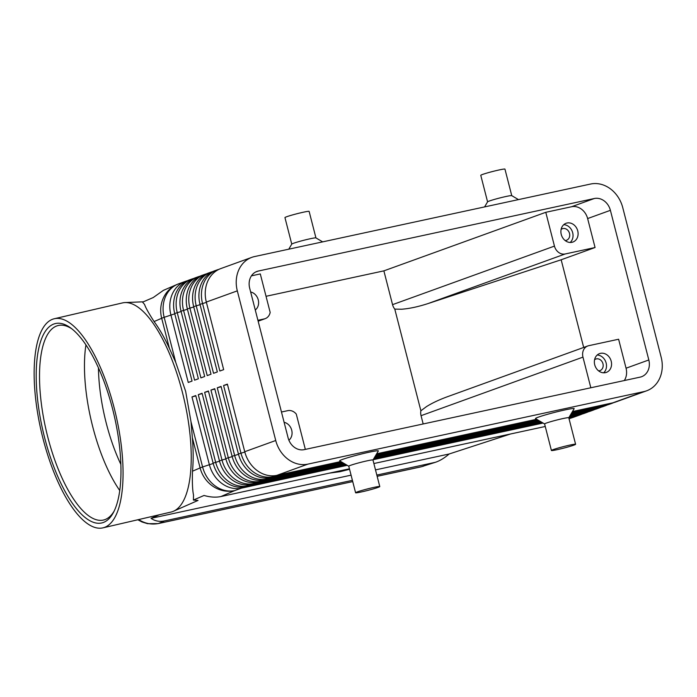 <?xml version="1.0" encoding="UTF-8"?>
<svg xmlns="http://www.w3.org/2000/svg" width="697" height="697" viewBox="0 0 697 697"><rect width="100%" height="100%" fill="white"/><g stroke="black" fill="none" stroke-linecap="round" stroke-linejoin="round"><path stroke-width="1.05" d="M120.851 464.359A94.87 33.761 76.9 0 1 106.275 423.236A94.87 33.761 76.9 0 1 98.443 367.833M510.082 434.135L449.156 453.991C444.416 458.06 439.824 460.83 435.372 462.303L421.38 466.746A12.485 6.682 77.8 0 1 420.936 466.868A12.485 6.682 77.8 0 1 420.918 466.877L377.155 476.321M157.958 523.639A12.485 6.682 -102.2 0 0 158.062 523.613A12.485 6.682 -102.2 0 0 158.088 523.613A12.485 6.682 -102.2 0 0 158.533 523.482C151.65 524.893 145.011 523.595 138.633 519.579M154.081 321.552L161.687 318.276A29.962 27.88 -113.3 0 1 164.405 295.946A29.962 27.88 -113.3 0 1 177.038 284.463L163.394 290.353L153.227 297.549L142.589 302.141L144.584 304.502C145.612 307.63 148.783 313.319 154.081 321.552C159.5 328.94 164.614 337.906 169.441 348.474L175.749 362.388L185.646 391.313L191.022 421.877L192.355 437.725C193.374 449.931 193.426 461.092 192.503 471.198C192.145 482.193 192.485 490.165 193.522 495.105L193.4 500.063L204.047 495.462C210.215 497.24 215.852 497.597 220.932 496.543L349.45 468.802M373.871 463.531L545.254 426.477M435.372 462.303L376.833 475.066M340.824 461.536L276.909 475.337A29.962 25.24 -109.9 0 1 257.245 470.623A29.962 25.24 -109.9 0 1 244.743 451.708L227.388 384.125L223.589 385.502L240.944 453.085A29.962 25.24 70.1 0 0 253.447 472A29.962 25.24 70.1 0 0 273.119 476.704L341.513 461.945M572.106 412.171L609.1 404.182A29.962 25.24 70.1 0 0 611.853 403.389A29.962 25.24 70.1 0 0 613.717 402.613M218.997 269.33A29.962 25.24 70.1 0 0 217.072 269.922A29.962 25.24 70.1 0 0 204.509 281.396A29.962 25.24 70.1 0 0 202.522 303.439L219.877 371.022L223.667 369.645L206.321 302.062L237.311 290.858A29.962 25.24 -109.9 0 1 239.298 268.815A29.962 25.24 -109.9 0 1 251.852 257.341A29.962 25.24 -109.9 0 1 254.605 256.557L590.594 184.034A29.962 25.24 -109.9 0 1 610.258 188.739A29.962 25.24 -109.9 0 1 622.761 207.654L661.183 357.3A29.962 25.24 -109.9 0 1 659.196 379.342A29.962 25.24 -109.9 0 1 646.642 390.808A29.962 25.24 -109.9 0 1 643.889 391.601L612.898 402.814L572.481 411.535M646.642 390.808L615.651 402.021A29.962 25.24 -109.9 0 1 612.898 402.814M276.909 475.337L307.9 464.124A29.962 25.24 -109.9 0 1 288.236 459.419A29.962 25.24 -109.9 0 1 275.733 440.504L244.743 451.708M346.548 464.916L245.292 486.767A29.962 25.24 -109.9 0 1 225.619 482.063A29.962 25.24 -109.9 0 1 213.116 463.148L195.761 395.565L191.971 396.933L209.327 464.516A29.962 25.24 70.1 0 0 221.829 483.439A29.962 25.24 70.1 0 0 241.493 488.144L347.237 465.317M341.966 462.216L270.584 477.619A29.962 25.24 -109.9 0 1 250.92 472.914A29.962 25.24 -109.9 0 1 238.418 454L221.062 386.417L217.272 387.785L234.619 455.368A29.962 25.24 70.1 0 0 247.121 474.282A29.962 25.24 70.1 0 0 266.794 478.996L342.654 462.616M571.47 413.225L602.783 406.473A29.962 25.24 70.1 0 0 605.527 405.68A29.962 25.24 70.1 0 0 607.392 404.905M611.853 403.389L609.326 404.304A29.962 25.24 -109.9 0 1 606.573 405.096L571.854 412.589M343.116 462.886L264.259 479.911A29.962 25.24 -109.9 0 1 244.595 475.197A29.962 25.24 -109.9 0 1 232.092 456.282L214.737 388.699L210.947 390.076L228.294 457.659A29.962 25.24 70.1 0 0 240.796 476.574A29.962 25.24 70.1 0 0 260.469 481.278L343.804 463.296M570.843 414.288L596.458 408.756A29.962 25.24 70.1 0 0 599.211 407.963A29.962 25.24 70.1 0 0 601.075 407.187M605.527 405.68L603.001 406.595A29.962 25.24 -109.9 0 1 600.248 407.388L571.226 413.652M344.257 463.566L257.934 482.193A29.962 25.24 -109.9 0 1 238.269 477.489A29.962 25.24 -109.9 0 1 225.767 458.574L208.412 390.991L204.622 392.359L221.968 459.942A29.962 25.24 70.1 0 0 234.471 478.865A29.962 25.24 70.1 0 0 254.144 483.57L344.945 463.967M570.216 415.342L590.132 411.047A29.962 25.24 70.1 0 0 592.886 410.254A29.962 25.24 70.1 0 0 594.75 409.479M599.211 407.963L596.676 408.878A29.962 25.24 -109.9 0 1 593.922 409.67L570.599 414.706M345.407 464.237L251.617 484.485A29.962 25.24 -109.9 0 1 231.944 479.78A29.962 25.24 -109.9 0 1 219.442 460.856L202.086 393.274L198.296 394.65L215.643 462.233A29.962 25.24 70.1 0 0 228.154 481.148A29.962 25.24 70.1 0 0 247.818 485.853L346.095 464.646M569.588 416.397L583.807 413.33A29.962 25.24 70.1 0 0 586.56 412.537A29.962 25.24 70.1 0 0 588.425 411.761M592.886 410.254L590.35 411.169A29.962 25.24 -109.9 0 1 587.597 411.962L569.963 415.769M568.961 417.459L577.482 415.621A29.962 25.24 70.1 0 0 580.235 414.828A29.962 25.24 70.1 0 0 582.1 414.053M586.56 412.537L584.025 413.452A29.962 25.24 -109.9 0 1 581.272 414.245L569.336 416.823M206.321 302.062A29.962 25.24 -109.9 0 1 208.307 280.02A29.962 25.24 -109.9 0 1 220.862 268.554L251.852 257.341M193.705 278.478A29.962 25.24 70.1 0 0 191.771 279.07A29.962 25.24 70.1 0 0 179.207 290.544A29.962 25.24 70.1 0 0 177.221 312.587L194.576 380.17L198.375 378.793L181.02 311.21A29.962 25.24 -109.9 0 1 183.006 289.168A29.962 25.24 -109.9 0 1 195.569 277.702L198.096 276.787A29.962 25.24 70.1 0 0 185.533 288.253A29.962 25.24 70.1 0 0 183.546 310.296L200.902 377.879L204.691 376.511L187.345 308.928A29.962 25.24 -109.9 0 1 189.331 286.885A29.962 25.24 -109.9 0 1 201.886 275.411L204.421 274.496A29.962 25.24 70.1 0 0 191.858 285.97A29.962 25.24 70.1 0 0 189.872 308.013L207.227 375.596L211.017 374.219L193.67 306.636A29.962 25.24 -109.9 0 1 195.657 284.594A29.962 25.24 -109.9 0 1 208.211 273.128L210.747 272.213A29.962 25.24 70.1 0 0 198.183 283.679A29.962 25.24 70.1 0 0 196.197 305.722L213.552 373.304L217.342 371.937L199.995 304.354A29.962 25.24 -109.9 0 1 201.982 282.311A29.962 25.24 -109.9 0 1 214.537 270.837L217.072 269.922M187.38 280.769A29.962 25.24 70.1 0 0 185.446 281.361A29.962 25.24 70.1 0 0 172.882 292.827A29.962 25.24 70.1 0 0 170.896 314.87L188.251 382.453L192.05 381.085L174.694 313.502A29.962 25.24 -109.9 0 1 176.681 291.459A29.962 25.24 -109.9 0 1 189.244 279.985L191.771 279.07M200.022 276.195A29.962 25.24 70.1 0 0 198.096 276.787M206.347 273.904A29.962 25.24 70.1 0 0 204.421 274.496M212.672 271.612A29.962 25.24 70.1 0 0 210.747 272.213M587.806 345.956L447.57 396.671C439.197 399.729 432.175 403.04 426.494 406.604L420.883 410.786A9.985 8.416 -109.9 0 0 421.049 415.682L582.962 357.125A9.985 8.416 -109.9 0 1 583.624 349.781A9.985 8.416 -109.9 0 1 587.806 345.956A9.985 8.416 -109.9 0 1 588.73 345.695L618.614 339.239L626.054 368.208A14.977 12.616 70.1 0 1 624.294 380.545M583.677 347.446L561.163 259.781L428.158 303.526C418.087 306.793 409.191 308.693 401.489 309.233L394.781 309.102A9.985 8.416 -109.9 0 1 392.55 304.65L383.873 270.863L266.036 296.295M428.158 303.526L565.18 253.969A9.985 8.416 -109.9 0 1 558.619 252.401A9.985 8.416 -109.9 0 1 554.455 246.102L392.55 304.65M284.115 422.312A9.985 8.416 -109.9 0 1 291.712 430.18A9.985 8.416 -109.9 0 1 288.889 440.216M286.859 433.011A9.985 8.416 70.1 0 0 286.65 432.009A9.985 8.416 70.1 0 0 286.354 431.042M565.128 240.526A6.142 5.175 70.1 0 0 566.522 240.265A6.142 5.175 70.1 0 0 569.501 233.399A6.142 5.175 70.1 0 0 562.348 228.721A6.142 5.175 70.1 0 0 561.111 229.409M577.743 230.881A9.985 8.416 -109.9 0 1 572.89 242.051A9.985 8.416 -109.9 0 1 561.251 234.445A9.985 8.416 -109.9 0 1 566.095 223.275A9.985 8.416 -109.9 0 1 577.743 230.881M570.181 242.478A9.985 8.416 70.1 0 0 572.681 232.711A9.985 8.416 70.1 0 0 563.751 224.678M250.65 291.982A9.985 8.416 -109.9 0 1 258.247 299.849A9.985 8.416 -109.9 0 1 255.276 309.999M253.394 302.672A9.985 8.416 70.1 0 0 253.185 301.679A9.985 8.416 70.1 0 0 252.889 300.703M598.592 370.865A6.142 5.175 70.1 0 0 599.986 370.604A6.142 5.175 70.1 0 0 602.966 363.738A6.142 5.175 70.1 0 0 595.813 359.06A6.142 5.175 70.1 0 0 594.576 359.748M611.208 361.22A9.985 8.416 -109.9 0 1 606.355 372.39A9.985 8.416 -109.9 0 1 594.715 364.775A9.985 8.416 -109.9 0 1 599.559 353.606A9.985 8.416 -109.9 0 1 611.208 361.22M603.646 372.808A9.985 8.416 70.1 0 0 606.146 363.05A9.985 8.416 70.1 0 0 597.216 355.017M544.636 423.976A12.485 0.758 -14.4 0 1 544.601 423.942A12.485 0.758 -14.4 0 1 550.7 421.685A12.485 0.758 -14.4 0 1 563.019 418.548A12.485 0.758 -14.4 0 1 568.778 417.73L575.6 444.277A12.485 0.758 -14.4 0 1 569.493 446.533A12.485 0.758 -14.4 0 1 557.182 449.67A12.485 0.758 -14.4 0 1 551.414 450.489A12.485 0.758 -14.4 0 1 557.522 448.232A12.485 0.758 -14.4 0 1 569.832 445.095A12.485 0.758 -14.4 0 1 575.6 444.277M551.414 450.489L544.601 423.942L535.54 418.618A19.969 1.22 -14.4 0 1 544.74 415.098A19.969 1.22 -14.4 0 1 564.953 409.932A19.969 1.22 -14.4 0 1 574.162 408.703L568.787 417.747M348.814 466.249L339.718 460.891A19.969 1.22 -14.4 0 1 348.918 457.371A19.969 1.22 -14.4 0 1 369.131 452.205A19.969 1.22 -14.4 0 1 378.34 450.976L372.947 460.046A12.485 0.758 165.6 0 0 372.965 459.994A12.485 0.758 165.6 0 0 367.197 460.813A12.485 0.758 165.6 0 0 354.886 463.949A12.485 0.758 165.6 0 0 348.779 466.206L355.592 492.753A12.485 0.758 165.6 0 0 361.36 491.943A12.485 0.758 165.6 0 0 373.67 488.806A12.485 0.758 165.6 0 0 379.778 486.55A12.485 0.758 165.6 0 0 374.01 487.369A12.485 0.758 165.6 0 0 361.699 490.496A12.485 0.758 165.6 0 0 355.592 492.753M511.764 195.674L504.95 169.127A12.485 0.758 -14.4 0 0 499.183 169.937A12.485 0.758 -14.4 0 0 486.872 173.074A12.485 0.758 -14.4 0 0 480.773 175.33L487.586 201.886A12.485 0.758 -14.4 0 1 487.595 201.834A12.485 0.758 -14.4 0 1 506.005 196.493A12.485 0.758 -14.4 0 1 511.737 195.639L518.463 199.603M291.755 244.133L284.951 217.603A12.485 0.758 165.6 0 1 291.05 215.347A12.485 0.758 165.6 0 1 303.361 212.21A12.485 0.758 165.6 0 1 309.128 211.391L315.941 237.921A12.485 0.758 165.6 0 0 315.915 237.904A12.485 0.758 165.6 0 0 310.182 238.757A12.485 0.758 165.6 0 0 291.773 244.098L288.758 249.186M352.412 480.338L164.509 520.894C159.456 521.94 154.969 521.086 151.04 518.341L159.291 514.778M281.466 412.014L287.783 410.655A9.985 8.416 -109.9 0 1 294.334 412.223A9.985 8.416 -109.9 0 1 296.277 414.079L305.338 449.391M114.151 407.858A107.355 38.204 76.9 0 1 102.868 527.873A107.355 38.204 76.9 0 1 43.048 438.744A107.355 38.204 76.9 0 1 54.331 318.729A107.355 38.204 76.9 0 1 114.151 407.858M54.331 318.729L122.515 302.907A107.355 38.204 76.9 0 1 125.068 302.559A107.355 38.204 76.9 0 1 182.326 392.036A107.355 38.204 76.9 0 1 173.501 511.232A107.355 38.204 76.9 0 1 171.053 512.051L102.868 527.873M114.212 510.971A99.863 35.538 76.9 0 1 103.452 520.049A99.863 35.538 76.9 0 1 47.805 437.141A99.863 35.538 76.9 0 1 58.295 325.499A99.863 35.538 76.9 0 1 71.957 328.914M44.704 438.03A102.363 36.427 76.9 0 1 70.711 327.973A102.363 36.427 76.9 0 1 112.496 408.581A102.363 36.427 76.9 0 1 113.506 512.365A102.363 36.427 76.9 0 1 44.704 438.03M119.736 490.496A99.863 35.538 76.9 0 1 92.727 426.712A99.863 35.538 76.9 0 1 85.94 344.858M193.4 500.063L198.035 500.429L173.501 511.232M251.434 275.846L260.295 273.93L270.166 312.395A9.985 8.416 -109.9 0 1 269.338 314.844A9.985 8.416 -109.9 0 1 265.148 318.668A9.985 8.416 -109.9 0 1 264.233 318.93L258.134 321.143M257.916 320.298L264.233 318.93M258.326 271.037L594.314 198.514A14.977 12.616 -109.9 0 1 610.398 210.328L648.82 359.966A14.977 12.616 -109.9 0 1 641.545 376.728A14.977 12.616 -109.9 0 1 640.168 377.121L304.18 449.643A14.977 12.616 -109.9 0 1 288.096 437.829L249.674 288.183A14.977 12.616 -109.9 0 1 256.949 271.429A14.977 12.616 -109.9 0 1 258.326 271.037L255.633 272.004M565.18 253.969L595.064 247.522L587.632 218.562A14.977 12.616 70.1 0 0 571.54 206.748L545.777 212.306L383.873 270.863M449.156 453.991L375.5 469.891M351.079 475.162L151.04 518.341M349.572 469.281L340.197 471.66L329.411 473.132M545.777 212.306L554.455 246.102M561.163 259.781L595.064 247.522M421.049 415.682L423.175 423.959M582.962 357.125L590.829 387.767M420.883 410.786L394.781 309.102M237.311 290.858L275.733 440.504M542.371 422.643L373.514 459.088M373.766 458.67L541.918 422.373M373.139 459.724L543.059 423.053M191.971 396.933L195.848 395.887M541.229 421.973L374.15 458.034M374.394 457.615L540.767 421.702M198.296 394.65L202.174 393.596M540.079 421.293L374.777 456.979M375.03 456.552L539.617 421.023M204.622 392.359L208.499 391.313M538.938 420.622L375.404 455.916M375.657 455.498L538.476 420.352M210.947 390.076L214.824 389.022M537.788 419.942L376.031 454.862M376.284 454.435L537.326 419.672M217.272 387.785L221.149 386.739M536.646 419.272L376.659 453.799M307.9 464.124L643.889 391.601M223.589 385.502L227.466 384.448M338.899 471.085L334.778 471.974M331.476 472.688L340.929 471.399L349.554 469.212M345.485 469.665L340.955 470.641M349.511 469.046L346.731 469.395M433.107 462.921L421.38 466.746L377.147 476.286M158.062 523.613L352.734 481.592L158.533 523.482L164.509 520.894M213.204 463.47L202.592 466.955A29.962 1.83 165.6 0 0 201.224 467.46A29.962 1.83 165.6 0 0 200.109 467.922L192.503 471.198M220.932 496.543L234.767 490.575A29.962 25.24 70.1 0 1 215.103 485.87A29.962 25.24 70.1 0 1 202.592 466.955L191.022 421.877M185.446 281.361L178.72 283.792A29.962 29.962 0 0 0 177.038 284.463A29.962 27.88 -113.3 0 1 178.075 284.036M572.969 417.451A29.962 21.624 -108.1 0 1 572.603 417.573A29.962 21.624 -108.1 0 1 570.756 418.052L569.013 418.618M545.228 426.372L543.651 426.886M244.821 452.031L238.418 454M606.573 405.096L609.1 404.182L609.23 403.598M192.355 437.725L200.109 467.922A29.962 27.88 -113.3 0 0 213.343 486.55A29.962 27.88 -113.3 0 0 234.767 490.575L241.493 488.144L241.702 487.238M238.496 454.313L232.092 456.282M600.248 407.388L602.783 406.473L602.914 405.889M270.584 477.619L273.119 476.704L273.32 475.798M232.171 456.605L225.767 458.574M593.922 409.67L596.458 408.756L596.588 408.172M264.259 479.911L266.794 478.996L266.995 478.09M225.845 458.896L219.442 460.856M587.597 411.962L590.132 411.047L590.263 410.463M257.934 482.193L260.469 481.278L260.669 480.372M219.529 461.179L213.116 463.148M581.272 414.245L583.807 413.33L583.938 412.746M251.617 484.485L254.144 483.57L254.344 482.664M577.613 415.037L577.482 415.621L570.756 418.052A29.962 25.24 70.1 0 0 573.509 417.259L580.235 414.828M245.292 486.767L247.818 485.853L248.019 484.946M178.72 283.792A29.962 25.24 70.1 0 0 166.156 295.258A29.962 25.24 70.1 0 0 164.17 317.309L174.773 313.824M175.749 362.388L164.17 317.309A29.962 1.83 -14.4 0 0 162.802 317.815A29.962 1.83 -14.4 0 0 161.687 318.276L169.441 348.474M594.314 198.514L571.54 206.748M610.398 210.328L587.632 218.562M648.82 359.966L626.054 368.208M181.098 311.533L174.694 313.502M187.423 309.25L181.02 311.21M193.749 306.959L187.345 308.928M200.074 304.676L193.67 306.636M199.995 304.354L206.399 302.385M573.509 417.259A29.962 29.962 0 0 1 572.603 417.573L569.04 418.731M315.915 237.904L322.641 241.868M265.148 318.668L258.151 321.204M143.355 301.81L125.068 302.559M484.581 206.913L487.595 201.834M372.965 459.994L379.778 486.55M158.08 523.604L147.572 523.682L141.935 521.94L137.84 519.762M420.936 466.868L423.41 466.197"/></g></svg>
